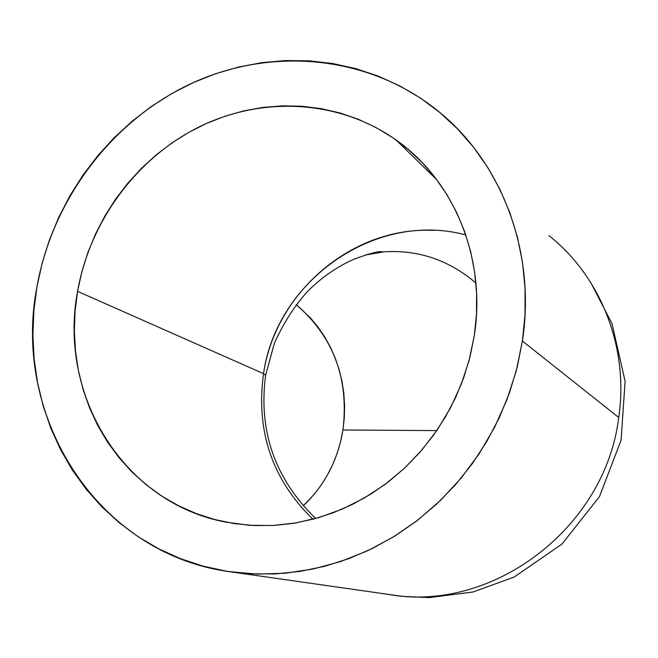 <?xml version="1.0" encoding="UTF-8"?>
<svg xmlns="http://www.w3.org/2000/svg" width="658" height="658" viewBox="0 0 658 658"><rect width="100%" height="100%" fill="white"/><g stroke="black" fill="none" stroke-linecap="round" stroke-linejoin="round"><path stroke-width="0.99" d="M465.806 234.964C375.554 210.387 276.368 280.662 263.537 373.654L265.618 375.307L263.537 373.654L77.578 291.354C89.825 221.351 136.56 157.83 199.654 126.649C262.789 95.78 339.413 99.745 396.322 140.17C454.152 180.703 486.484 258.586 474.295 335.646L476.482 314.269L476.581 292.95L474.607 271.894L470.602 251.34L464.606 231.501L456.701 212.567L446.988 194.735L435.588 178.17L422.633 163.044L408.264 149.481L392.645 137.604L375.94 127.512L358.33 119.279L339.997 112.97L321.112 108.619L301.866 106.242L282.446 105.839L263.036 107.402L243.805 110.889L224.921 116.244L206.563 123.416L188.879 132.316L172.026 142.852L156.135 154.926L141.355 168.423L127.792 183.22L115.561 199.185L104.77 216.169L95.509 234.034L87.843 252.631L81.855 271.787L77.578 291.354L75.078 311.16L74.362 331.032L75.448 350.796L78.351 370.289L83.04 389.339L89.496 407.754L97.68 425.389L107.517 442.069L118.958 457.631L131.888 471.926L146.224 484.798L161.843 496.124L178.598 505.772L196.355 513.618L214.952 519.59L234.207 523.579L253.947 525.545L273.967 525.438L294.077 523.233L314.072 518.94L333.729 512.574L352.861 504.184L371.244 493.854L388.689 481.656L404.999 467.731L419.993 452.202L433.507 435.242L445.392 417.024L455.509 397.745L463.758 377.61L470.034 356.833L474.295 335.646L469.096 360.444L461.135 384.634L450.508 407.837L437.381 429.715L421.951 449.94L404.464 468.233L385.169 484.321L364.376 497.991L342.39 509.053L319.541 517.385L296.166 522.888L272.593 525.512L249.16 525.265L226.179 522.172C123.35 503.263 57.756 394.71 77.578 291.354L263.537 373.654C255.707 431.006 272.157 479.542 312.887 519.252C272.157 479.542 255.707 431.006 263.537 373.654C275.315 292.662 351.898 226.549 433.137 230.374M366.819 254.564L383.976 251.841C418.266 249.612 448.912 260.009 475.915 283.039M342.941 429.995C349.143 378.827 333.557 337.011 296.182 304.547L310.313 317.756L317.872 326.87L324.591 336.715L330.406 347.194L335.276 358.215L339.158 369.681L342.02 381.492L343.846 393.533L344.603 405.698L344.307 417.896L342.941 429.995L436.78 430.595L342.941 429.995L340.523 441.913L337.077 453.526L332.627 464.737L327.199 475.438L320.857 485.546L313.636 494.956L303.239 505.821C324.665 485.489 337.899 460.213 342.941 429.995M618.726 417.501L522.403 341.017L516.324 370.61L507.014 399.513L494.602 427.305L479.263 453.584L461.217 477.996L440.728 500.187L418.11 519.869L393.681 536.772L367.797 550.697L340.844 561.48L313.183 569.005L285.21 573.225L257.286 574.113L229.774 571.72C97.211 553.921 11.482 416.547 36.947 286.822C52.377 199.736 111.408 121.031 190.82 83.722C270.232 46.792 366.465 54.688 435.769 109.22C500.754 159.836 536.36 250.838 522.403 341.017L618.726 417.501C629.114 347.835 600.828 276.557 549.035 235.687C600.828 276.557 629.114 347.835 618.726 417.501C605.393 528.275 492.258 612.837 389.207 594.536C492.258 612.828 605.393 528.275 618.726 417.501M36.947 286.822L42.17 263.093L49.457 239.866L58.759 217.321L69.978 195.656L83.04 175.036L97.836 155.642L114.245 137.645L132.135 121.204L151.365 106.464L171.787 93.559L193.23 82.612L215.52 73.754L238.459 67.075L261.868 62.65L285.523 60.561L309.227 60.849L332.759 63.538L355.888 68.646L378.383 76.155L400.039 86.025L420.618 98.19L439.898 112.576L457.672 129.05L473.744 147.482L487.915 167.708L500.014 189.545L509.892 212.764L517.427 237.143L522.501 262.427L525.051 288.36L525.026 314.647L522.403 341.017L517.204 367.164L509.489 392.81L499.315 417.666L486.813 441.452L472.123 463.915L455.402 484.798L436.846 503.888L416.67 520.971L395.104 535.892L372.395 548.492L348.789 558.667L324.559 566.324L299.949 571.415L275.233 573.916L250.665 573.842L226.484 571.21L202.935 566.094L180.243 558.576L158.603 548.764L138.229 536.78L119.279 522.773L101.916 506.899L86.28 489.33L72.495 470.248L60.651 449.842L50.847 428.309L43.124 405.846L37.547 382.668L34.134 358.964L32.908 334.955L33.846 310.839L36.947 286.822M365.149 255.074L383.976 251.841C381.015 252.458 382.495 248.634 353.823 259.277C337.225 266.63 322.05 277.084 308.306 290.655C295.434 304.514 284.157 321.935 274.468 342.892L265.635 375.208C258.232 430.974 274.904 478.744 315.643 518.512M396.322 140.17L436.887 179.881M590.843 282.693L612.03 323.695L625.1 381.253L621.086 440.202L599.487 496.593L561.957 544.076L514.186 577.041L473.044 591.986L429.139 597.612L403.346 596.387L396.182 595.506L231.822 572.016"/></g></svg>
